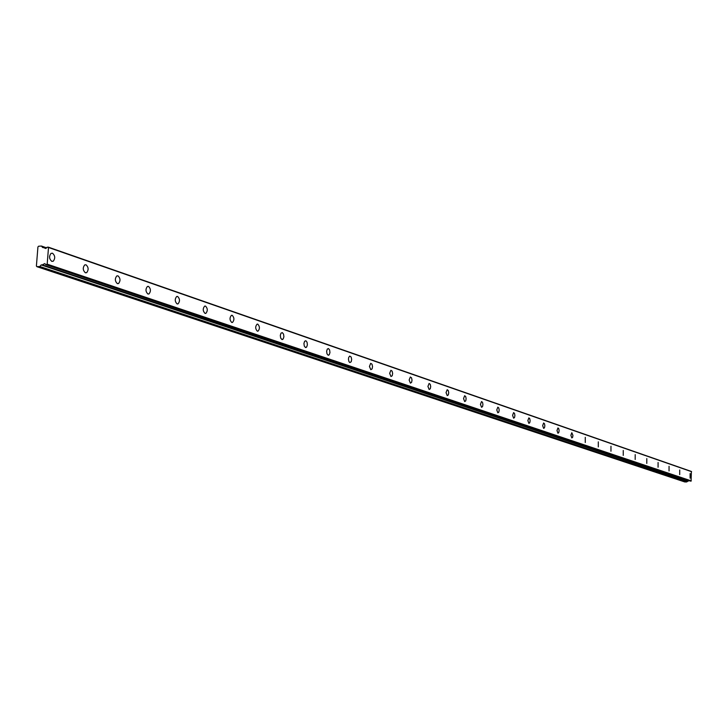 <?xml version="1.0" encoding="UTF-8"?>
<svg xmlns="http://www.w3.org/2000/svg" width="728" height="728" viewBox="0 0 728 728"><rect width="100%" height="100%" fill="white"/><g stroke="black" fill="none" stroke-linecap="round" stroke-linejoin="round"><path stroke-width="1.09" d="M48.203 247.101L691.391 471.462L691.081 481.117L45.837 264.637L47.184 264.155L48.503 247.484L47.22 247.165L45.4 248.503L43.917 247.484L46.155 248.257M690.099 478.114L690.126 473.564L690.099 478.114M51.834 261.379L53.253 261.216C55.401 258.285 55.146 255.61 52.48 253.208L51.033 253.371C48.903 256.32 49.167 258.995 51.834 261.379M49.686 258.267L49.559 256.62M85.394 272.773L86.659 272.654C88.798 269.824 88.579 267.203 86.004 264.792L84.712 264.91C82.592 267.767 82.819 270.388 85.394 272.773M117.39 283.638L118.537 283.556C120.639 280.817 120.457 278.242 117.972 275.839L116.808 275.921C114.715 278.678 114.906 281.254 117.39 283.638M147.93 294.012L148.958 293.948C151.033 291.3 150.878 288.77 148.485 286.377L147.438 286.441C145.373 289.107 145.536 291.637 147.93 294.012L148.958 293.948M177.113 303.922L178.042 303.876C180.08 301.31 179.943 298.835 177.632 296.451L176.686 296.496C174.656 299.081 174.802 301.556 177.113 303.922L178.042 303.876M205.023 313.395L205.86 313.368C207.862 310.874 207.744 308.445 205.514 306.088L204.659 306.115C202.666 308.626 202.793 311.047 205.023 313.395M231.741 322.468L232.505 322.449C234.452 320.029 234.352 317.654 232.205 315.306L231.422 315.324C229.484 317.763 229.584 320.138 231.741 322.468M257.339 331.158L258.04 331.149C259.941 328.801 259.86 326.463 257.785 324.142L257.075 324.16C255.173 326.526 255.264 328.856 257.339 331.158M281.891 339.494L283.183 338.984L283.902 336.755L283.538 334.097L282.318 332.623L281.017 333.142L280.298 335.381L280.671 338.029L281.891 339.494M305.46 347.502L306.679 347.019L307.389 344.826L307.043 342.215L305.869 340.759L304.641 341.25L303.931 343.443L304.277 346.055L305.46 347.502M328.101 355.191L329.256 354.727L329.948 352.579L329.629 350.004L328.492 348.576L327.327 349.04L326.635 351.196L326.963 353.772L328.101 355.191M349.877 362.58L351.214 361.743L351.66 359.377L351.124 356.984L349.731 356.083L348.694 357.439L348.448 359.304L348.994 361.698L349.877 362.58M370.816 369.697L372.099 368.887L372.545 366.557L372.017 364.2L370.698 363.317L369.442 366.475L370.816 369.697M390.991 376.54L392.21 375.757L392.647 373.473L392.146 371.153L390.891 370.279L389.662 373.373L390.991 376.54M410.419 383.146L411.593 382.382L412.021 380.134L411.538 377.841L410.337 376.986L409.145 380.016L410.419 383.146M429.156 389.507L430.284 388.77L430.703 386.559L430.239 384.302L429.092 383.456L427.928 386.431L429.156 389.507M447.238 395.641L448.311 394.931L448.721 392.747L448.275 390.526L447.183 389.698L446.046 392.61L447.238 395.641M464.692 401.574L465.729 400.873L466.129 398.735L465.702 396.542L464.646 395.723L463.545 398.589L464.692 401.574M481.554 407.298L482.546 406.615L482.937 404.504L482.528 402.347L481.526 401.547L480.444 404.359L481.554 407.298M497.852 412.831L498.807 412.166L499.19 410.091L498.789 407.962L497.825 407.17L496.778 409.937L497.852 412.831M513.622 418.181L514.532 417.535L514.914 415.488L514.523 413.395L513.604 412.612L512.576 415.333L513.622 418.181M528.874 423.368L529.756 422.731L530.12 420.72L529.747 418.646L528.856 417.881L527.864 420.556L528.874 423.368M543.643 428.382L544.489 427.764L544.853 425.78L544.489 423.732L543.634 422.986L542.66 425.607L543.643 428.382M557.948 433.242L558.767 432.632L559.122 430.676L558.767 428.665L557.948 427.928L556.993 430.512L557.948 433.242M571.817 437.947L572.599 437.355L572.945 435.426L571.817 432.714L570.889 435.253L571.817 437.947M585.257 442.515L585.266 437.355L585.257 442.515M598.298 446.937L598.307 441.86L598.298 446.937M610.956 451.242L610.974 446.237L610.956 451.242M623.25 455.409L623.259 450.477L623.25 455.409M635.189 459.468L635.207 454.6L635.189 459.468M646.792 463.408L646.81 458.604L646.792 463.408M658.067 467.24L658.085 462.507L658.067 467.24M669.041 470.961L669.059 466.293L669.041 470.961M679.715 474.583L679.734 469.979L679.715 474.583M46.219 248.221L42.57 247.465L41.46 246.046L38.538 246.237L37.929 246.956L36.4 266.029L36.91 266.675L684.802 481.954L686.668 481.954L688.834 480.58M36.91 266.675L39.831 266.503L41.187 264.919L42.388 264.846L688.251 481.117M688.351 481.062L42.388 264.846M42.543 264.737L44.745 263.591L45.837 264.637M48.503 247.484L691.6 471.689M691.3 480.89L47.184 264.155M39.831 266.503L686.668 481.954M46.656 247.857L41.46 246.046M691.081 481.117L46.81 264.582M41.187 264.919L687.487 481.117M46.201 248.23L43.871 247.42M51.67 261.316L53.253 261.216M85.294 272.736L86.659 272.654M117.335 283.62L118.537 283.556M205.05 313.404L205.86 313.368M231.777 322.477L232.505 322.449M257.394 331.176L258.04 331.149M281.954 339.521L282.528 339.494M305.533 347.52L306.051 347.502M328.182 355.209L328.647 355.2M690.417 481.108L45.782 264.637"/></g></svg>
